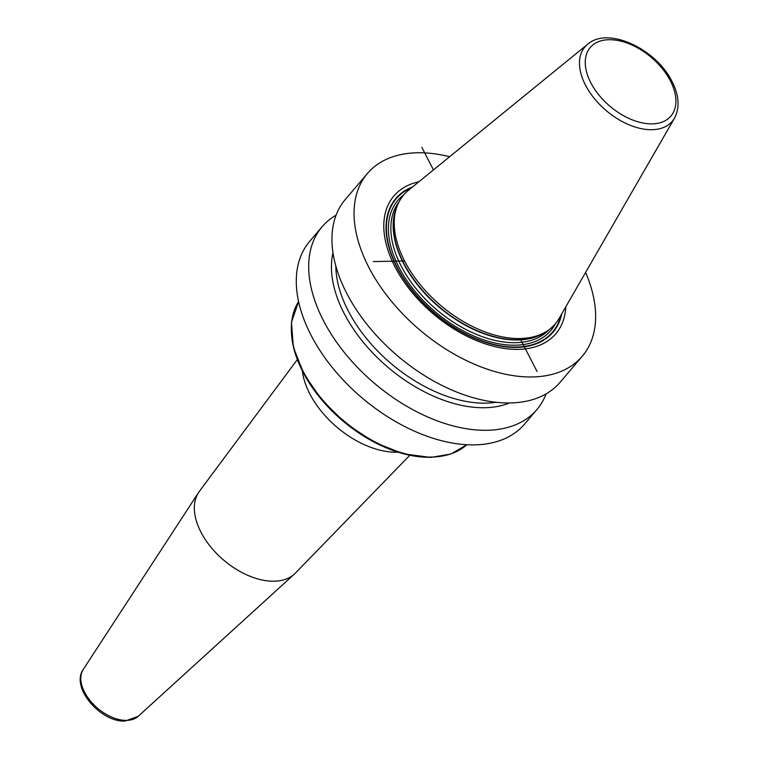 <?xml version="1.0" encoding="UTF-8"?>
<svg xmlns="http://www.w3.org/2000/svg" width="759" height="759" viewBox="0 0 759 759"><rect width="100%" height="100%" fill="white"/><g stroke="black" fill="none" stroke-linecap="round" stroke-linejoin="round"><path stroke-width="1.14" d="M585.606 272.434A141.032 85.264 40.4 0 1 582.257 356.246A141.032 85.264 40.4 0 1 476.178 364.975A141.032 85.264 40.4 0 1 368.665 267.026A141.032 85.264 -139.6 0 1 367.422 173.488A141.032 85.264 -139.6 0 1 449.613 156.743M582.257 356.246L560.151 382.242A141.032 85.264 -139.6 0 1 454.062 390.97A141.032 85.264 -139.6 0 1 346.559 293.012A141.032 85.264 -139.6 0 1 345.307 199.475L367.422 173.488M546.119 393.855A141.032 85.264 -139.6 0 1 536.898 409.566L524.497 424.148A141.032 85.264 -139.6 0 1 418.408 432.886A141.032 85.264 -139.6 0 1 310.896 334.928A141.032 85.264 -139.6 0 1 309.653 241.39L322.063 226.808A141.032 85.264 -139.6 0 1 336.085 215.186M536.898 409.566A141.032 85.264 -139.6 0 1 430.808 418.304A141.032 85.264 -139.6 0 1 323.306 320.345A141.032 85.264 -139.6 0 1 322.063 226.808M418.892 181.78A106.307 64.278 40.4 0 0 394.803 266.494A106.307 64.278 40.4 0 0 495.428 346.749A106.307 64.278 40.4 0 0 565.825 306.778M404.547 260.954A99.505 60.16 -139.6 0 1 397.327 205.623A99.505 60.16 -139.6 0 1 408.456 190.281L587.665 44.25A57.361 34.677 -139.6 0 0 585.417 84.989A57.361 34.677 40.4 0 0 631.867 125.909A57.361 34.677 40.4 0 0 674.514 118.129L559.098 318.438A99.505 60.16 -139.6 0 1 545.74 331.882A99.505 60.16 -139.6 0 1 404.547 260.954L373.286 261.589M332.983 252.861A121.307 73.338 -139.6 0 0 344.007 313.173A121.307 73.338 40.4 0 0 509.431 402.963M297.262 359.662L199.38 491.358A63.101 38.149 40.4 0 0 198.564 492.534A63.101 38.149 40.4 0 0 212.112 548.596A63.101 38.149 40.4 0 0 274.17 581.214A63.101 38.149 -139.6 0 0 294.407 574.07A63.101 38.149 -139.6 0 0 295.431 573.073L409.746 455.343M421.852 147.341L433.455 169.912M520.105 338.514L537.068 371.531M412.573 186.932A103.196 62.39 -139.6 0 0 396.72 266.95A103.196 62.39 40.4 0 0 489.489 343.59A103.196 62.39 40.4 0 0 561.755 313.837M560.996 315.146A102.731 62.115 40.4 0 1 488.407 342.983A102.731 62.115 40.4 0 1 397.033 266.978A102.731 62.115 -139.6 0 1 411.397 187.881M403.835 194.769A100.397 60.701 -139.6 0 0 398.788 266.94A100.397 60.701 40.4 0 0 481.073 338.922A100.397 60.701 40.4 0 0 555.417 323.714M399.035 201.866A98.613 59.619 -139.6 0 0 401.065 265.83A98.613 59.619 40.4 0 0 474.935 333.77A98.613 59.619 40.4 0 0 549.184 329.586M545.152 332.224A98.613 59.619 40.4 0 1 403.38 263.107A98.613 59.619 -139.6 0 1 397.08 206.258M397.327 205.623L396.407 207.966A98.67 59.657 -139.6 0 0 403.57 262.832A98.67 59.657 40.4 0 0 543.577 333.163L545.74 331.882M590.73 82.598A52.931 32.001 -139.6 0 1 608.965 39.715A52.931 32.001 -139.6 0 1 670.434 80.976A52.931 32.001 40.4 0 1 652.199 123.859A52.931 32.001 40.4 0 1 590.73 82.598M496.006 402.27A118.641 71.735 40.4 0 1 348.115 310.649A118.641 71.735 -139.6 0 1 335.82 266.001M298.591 301.598A110.805 66.991 40.4 0 0 322.698 399.984A110.805 66.991 40.4 0 0 431.51 457.079A110.805 66.991 -139.6 0 0 466.832 444.727L450.979 454.005L430.818 457.44L403.352 453.816L374.32 442.269L346.398 423.892L322.177 400.42L303.923 374.035L293.344 347.157L291.465 322.243L298.591 301.589M291.409 331.512A109.77 66.375 40.4 0 0 430.249 457.241M397.763 452.174A75.065 45.388 -139.6 0 1 396.9 452.193A75.065 45.388 40.4 0 1 302.319 370.971M294.407 574.07L138.242 716.287A36.223 21.907 -139.6 0 1 126.62 720.386A36.223 21.907 40.4 0 1 91.004 701.667A36.223 21.907 40.4 0 1 83.224 669.476L198.564 492.534M674.514 118.129C679.941 107.664 679.134 95.501 672.104 81.649C656.478 49.231 608.196 26.024 587.665 44.25M138.242 716.287L125.131 721.05C100.89 722.511 70.321 687.597 83.224 669.476"/></g></svg>
